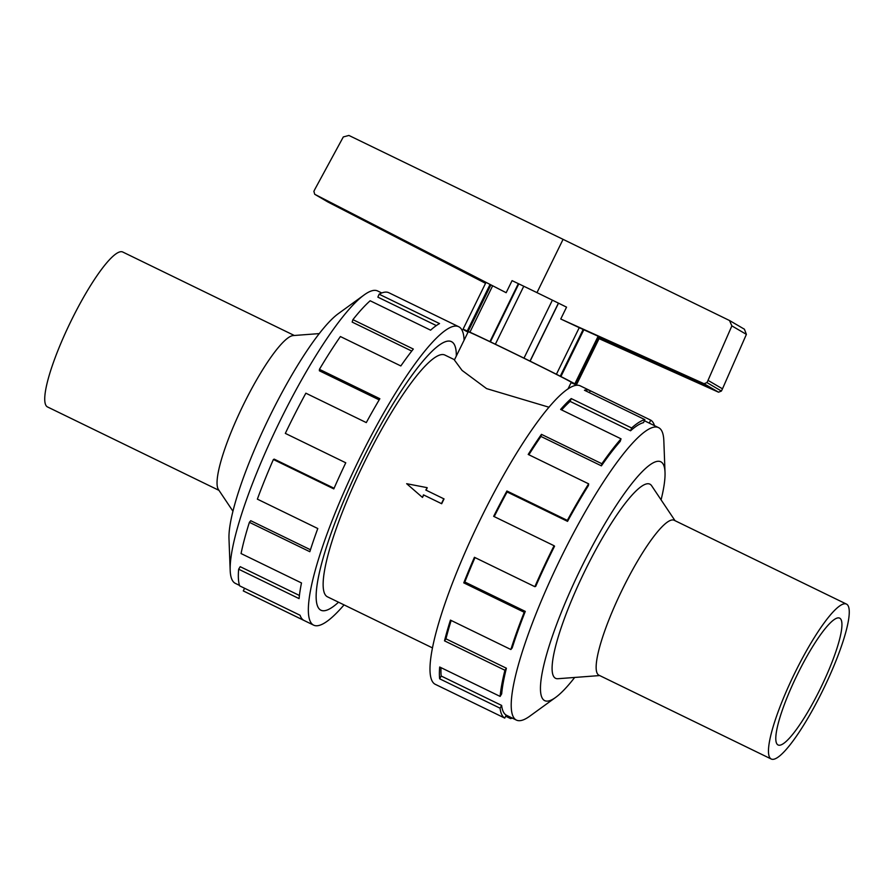 <?xml version="1.0" encoding="UTF-8"?>
<svg xmlns="http://www.w3.org/2000/svg" width="894" height="894" viewBox="0 0 894 894"><rect width="100%" height="100%" fill="white"/><g stroke="black" fill="none" stroke-linecap="round" stroke-linejoin="round"><path stroke-width="1.34" d="M599.695 675.562L557.822 678.725A107.928 20.54 -64.1 0 1 584.24 572.283A107.928 20.54 -64.1 0 1 651.67 485.8L675.037 520.688M771.198 758.995L598.879 675.171A86.115 16.383 -64.1 0 1 621.811 590.565A86.115 16.383 -64.1 0 1 674.221 520.297L846.529 604.12A86.115 16.383 -64.1 0 1 823.05 689.855A86.115 16.383 -64.1 0 1 771.198 758.995A86.115 16.383 -64.1 0 1 794.129 674.389A86.115 16.383 -64.1 0 1 846.529 604.12M820.48 688.346A70.492 13.41 -64.1 0 1 778.026 744.948A70.492 13.41 -64.1 0 1 796.8 675.685A70.492 13.41 -64.1 0 1 839.701 618.156A70.492 13.41 -64.1 0 1 820.48 688.346M320.51 609.999A149.298 28.407 115.9 0 0 320.879 610.189A149.298 28.407 115.9 0 0 338.524 602.198A149.32 28.407 -64.1 0 1 320.868 610.211A149.32 28.407 -64.1 0 1 360.64 463.517A149.32 28.407 -64.1 0 1 451.504 341.664A149.32 28.407 -64.1 0 1 451.872 341.866A149.32 28.407 -64.1 0 1 456.32 356.069A149.298 28.407 115.9 0 0 451.492 341.687A149.298 28.407 115.9 0 0 361.12 462.533A149.298 28.407 115.9 0 0 320.51 609.999M567.981 389.013L571.266 382.308A57.384 0.816 -153.9 0 0 570.394 381.704A57.384 0.816 -153.9 0 0 515.168 353.912A57.384 0.816 -153.9 0 0 468.199 331.819L454.387 360.003L462.064 370.407L486.582 388.611L549.039 407.239M454.521 359.734L444.966 355.097A134.391 25.568 115.9 0 0 363.188 464.757A134.391 25.568 115.9 0 0 327.394 596.79L432.383 647.859M423.689 494.985A134.391 25.568 115.9 0 0 422.527 497.41L423.465 494.863L441.681 503.735A134.391 25.568 115.9 0 1 444.039 498.919L425.823 490.046L427.243 487.778A134.391 25.568 115.9 0 0 426.058 490.158M661.079 499.858A132.725 25.256 115.9 0 0 665.024 472.546L663.829 440.686A162.596 30.932 115.9 0 0 658.61 427.656A162.596 30.932 115.9 0 0 560.192 559.264A162.596 30.932 115.9 0 0 515.961 719.86A162.596 30.932 115.9 0 0 516.363 720.072A162.596 30.932 115.9 0 0 529.829 716.139L555.643 697.409A132.725 25.256 115.9 0 0 574.686 677.451M665.024 472.546A132.725 25.256 115.9 0 0 590.666 549.207A132.725 25.256 115.9 0 0 544.323 700.449A132.725 25.256 115.9 0 0 555.643 697.409M445.156 689.106A165.904 31.569 -64.1 0 1 444.731 688.916A165.904 31.569 -64.1 0 1 444.329 688.704L504.752 718.094A165.904 31.569 -64.1 0 1 500.081 708.204L439.647 678.803A165.904 31.569 -64.1 0 1 439.692 667.013L500.126 696.415A165.904 31.569 -64.1 0 1 504.931 670.243L444.508 640.853A165.904 31.569 -64.1 0 1 450.442 620.112L510.865 649.513A165.904 31.569 -64.1 0 1 524.208 612.267L463.774 582.866A165.904 31.569 -64.1 0 1 474.423 557.297L534.858 586.688A165.904 31.569 -64.1 0 1 554.079 545.731L493.656 516.341A165.904 31.569 -64.1 0 1 506.909 490.996L567.332 520.386A165.904 31.569 -64.1 0 1 588.643 483.844L528.209 454.443A165.904 31.569 -64.1 0 1 541.451 434.35L601.874 463.74A165.904 31.569 -64.1 0 1 621.039 438.831L560.616 409.441A165.904 31.569 -64.1 0 1 571.21 398.568L631.633 427.969A165.904 31.569 -64.1 0 1 644.865 419.632L584.441 390.242A165.904 31.569 -64.1 0 1 589.884 390.533A165.904 31.569 -64.1 0 1 590.286 390.745L650.72 420.146A165.904 31.569 -64.1 0 1 654.509 425.667M512.262 718.083A165.904 31.569 -64.1 0 1 510.608 718.608L505.68 716.217M589.884 390.533L580.396 385.917A165.904 31.569 115.9 0 0 479.966 520.219A165.904 31.569 115.9 0 0 434.83 684.089A165.904 31.569 115.9 0 0 435.244 684.301L444.731 688.916M631.633 427.969L630.561 430.785A162.596 30.932 -64.1 0 1 643.524 422.627L644.865 419.632M630.561 430.785L570.126 401.395A162.596 30.932 115.9 0 0 561.633 409.933M601.874 463.74L601.394 465.852A162.596 30.932 -64.1 0 1 620.179 441.435L621.039 438.831M601.394 465.852L540.959 436.451A162.596 30.932 115.9 0 0 528.868 454.755M567.332 520.386L567.545 521.37A162.596 30.932 -64.1 0 1 588.431 485.543L588.643 483.844M567.545 521.37L507.11 491.968A162.596 30.932 115.9 0 0 494.226 516.609M534.858 586.688L535.718 586.341A162.596 30.932 -64.1 0 1 554.559 546.2L554.079 545.731M475.005 557.577A162.596 30.932 115.9 0 0 464.846 582.005L463.774 582.866M510.865 649.513L512.206 647.904A162.596 30.932 -64.1 0 1 525.281 611.395L464.846 582.005M451.157 620.47A162.596 30.932 115.9 0 0 445.961 638.83L444.508 640.853M500.126 696.415L501.679 693.867A162.596 30.932 -64.1 0 1 506.395 668.22L445.961 638.83M441.021 667.662A162.596 30.932 115.9 0 0 441.2 676.02L439.647 678.803M504.752 718.094L506.216 715.122A162.596 30.932 -64.1 0 1 501.635 705.422L441.2 676.02M239.491 585.391L235.39 583.391A162.596 30.932 -64.1 0 1 234.988 583.179A162.596 30.932 -64.1 0 1 230.183 570.361A162.596 30.932 -64.1 0 1 278.693 423.655A162.596 30.932 -64.1 0 1 364.171 294.919A162.596 30.932 -64.1 0 1 377.637 290.975L381.738 292.964M230.183 570.361L228.976 538.501A132.725 25.256 -64.1 0 1 268.58 418.727A132.725 25.256 -64.1 0 1 338.357 313.638L364.171 294.919M458.756 326.746L388.845 292.729A165.904 31.569 115.9 0 0 379.123 294.193L439.546 323.583A165.904 31.569 115.9 0 0 430.595 330.165L370.161 300.764A165.904 31.569 115.9 0 0 352.906 319.65L413.33 349.051A165.904 31.569 115.9 0 0 400.836 365.948L340.402 336.546A165.904 31.569 115.9 0 0 319.437 369.334L379.861 398.724A165.904 31.569 115.9 0 0 366.294 422.594L305.86 393.192A165.904 31.569 115.9 0 0 285.331 433.389L345.766 462.79A165.904 31.569 115.9 0 0 333.808 488.895L273.385 459.494A165.904 31.569 115.9 0 0 257.36 499.143L317.795 528.533A165.904 31.569 115.9 0 0 309.827 551.71L249.392 522.319A165.904 31.569 115.9 0 0 241.056 553.554L301.49 582.955A165.904 31.569 115.9 0 0 299.088 598.611L238.653 569.21A165.904 31.569 115.9 0 0 239.648 585.861L300.071 615.262A165.904 31.569 115.9 0 0 303.714 620.302L243.28 590.9A165.904 31.569 115.9 0 0 243.693 591.124L313.604 625.129A165.904 31.569 -64.1 0 1 313.202 624.917A165.904 31.569 -64.1 0 1 358.326 461.047A165.904 31.569 -64.1 0 1 458.756 326.746A165.904 31.569 -64.1 0 1 464.087 340.212M344.045 604.88A165.904 31.569 -64.1 0 1 313.604 625.129M238.653 569.21L240.207 566.673L299.412 595.471M249.392 522.319L250.733 520.71L310.453 549.754M273.385 459.494L274.246 459.147L334.088 488.258M319.437 369.334L319.37 370.786L379.179 399.875M352.906 319.65L352.169 322.097L411.743 351.074M379.123 294.193L377.86 297.143L436.328 325.584M571.121 382.61L572.205 383.146A63.15 0.905 -153.9 0 0 576.44 384.845A63.15 0.905 -153.9 0 0 575.959 384.476L574.831 383.817A63.15 0.905 -153.9 0 0 560.907 376.542L556.414 374.262A63.15 0.905 -153.9 0 0 530.12 361.165L523.985 358.148A63.15 0.905 -153.9 0 0 495.365 344.224L489.934 341.62A63.15 0.905 -153.9 0 0 469.92 332.188L467.26 330.981A63.15 0.905 -153.9 0 0 463.025 329.283A63.15 0.905 -153.9 0 0 463.494 329.651L464.634 330.322A63.15 0.905 -153.9 0 0 468.031 332.155M489.934 341.62L518.341 283.633A63.15 0.905 26.1 0 0 512.072 280.638L506.16 292.707L314.722 194.289L313.883 191.338L314.923 189.204L343.307 136.938L348.917 135.441L563.075 239.346L729.493 320.51L731.873 325.885L708.026 380.363L706.942 382.587L704.047 383.716L560.75 319.002L566.55 307.145A63.15 0.905 26.1 0 0 558.526 303.178L530.12 361.165M536.97 292.629L563.075 239.346M506.16 292.707L333.428 204.123M327.796 201.932L314.722 194.289L327.796 201.932L485.543 283.32M485.666 283.052L333.216 204.536M599.069 338.658L718.553 392.198L721.402 391.047L722.486 388.823L746.389 334.378L744.411 329.216L729.795 320.667M579.234 327.685L703.835 384.085L711.4 388.51L599.338 338.1M704.047 383.716L718.553 392.198M556.414 374.262L579.245 327.662L560.75 319.002M731.873 325.885L746.389 334.378M708.026 380.363L722.486 388.823M467.26 330.981L489.979 284.616M490.828 285.063L468.121 331.406M583.793 329.83L560.907 376.542M574.831 383.817L598.019 336.479M583.123 329.551L560.259 376.229M518.341 283.633L523.772 286.248A63.15 0.905 26.1 0 1 552.391 300.161L558.526 303.178M599.215 337.027L575.959 384.476M598.265 336.602L575.032 384.018M558.404 303.133L529.997 361.12M523.985 358.148L552.391 300.161M523.772 286.236L495.365 344.224M518.799 283.867L490.393 341.854M492.594 285.901L469.92 332.188M243.28 590.9L244.576 588.263M501.635 705.422L500.081 708.204M506.395 668.22L504.931 670.243M525.281 611.395L524.208 612.267M507.11 491.968L506.909 490.996M540.959 436.451L541.451 434.35M570.126 401.395L571.21 398.568M589.369 392.634L590.286 390.745M650.72 420.146L649.267 423.108M511.1 717.513L510.608 718.608M427.008 487.632L406.658 483.699L422.281 497.265M423.465 494.863L441.681 503.735M441.446 503.601L443.804 498.785M232.921 511.189L218.393 489.487A86.115 16.383 -64.1 0 1 242.721 406.155A86.115 16.383 -64.1 0 1 293.266 335.563L319.314 333.596M218.974 490.359L47.471 406.926A86.115 16.383 -64.1 0 1 70.402 322.321A86.115 16.383 -64.1 0 1 122.813 252.052L294.305 335.485M706.942 382.587L721.402 391.047M658.61 427.656L644.373 420.728M516.363 720.072L506.205 715.133M463.025 329.283L485.878 282.638M576.44 384.845L599.751 337.262"/></g></svg>
